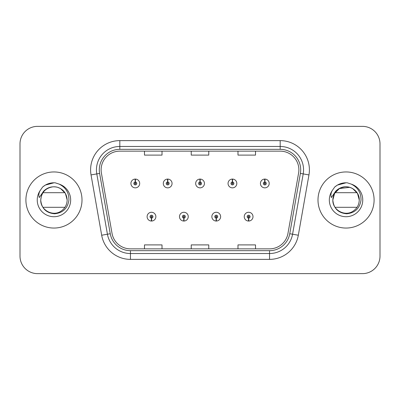 <?xml version="1.0" encoding="UTF-8"?>
<svg xmlns="http://www.w3.org/2000/svg" width="400" height="400" viewBox="0 0 400 400"><rect width="100%" height="100%" fill="white"/><g stroke="black" fill="none" stroke-linecap="round" stroke-linejoin="round"><path stroke-width="0.6" d="M183.805 218.115L183.68 221.035A4.385 4.385 0 0 0 184.06 221.035L183.935 218.115A1.46 1.46 0 0 0 185.33 216.655A1.46 1.46 0 0 0 183.87 215.195A1.46 1.46 0 0 0 182.41 216.655A1.46 1.46 0 0 0 183.805 218.115L183.845 217.24A0.585 0.585 0 0 1 183.285 216.655A0.585 0.585 0 0 1 183.87 216.07A0.585 0.585 0 0 1 184.455 216.655A0.585 0.585 0 0 1 183.895 217.24L183.935 218.115M216.185 218.115L216.055 221.035A4.385 4.385 0 0 0 216.44 221.035L216.31 218.115A1.46 1.46 0 0 0 217.71 216.655A1.46 1.46 0 0 0 216.245 215.195A1.46 1.46 0 0 0 214.785 216.655A1.46 1.46 0 0 0 216.185 218.115L216.22 217.24A0.585 0.585 0 0 1 215.66 216.655A0.585 0.585 0 0 1 216.245 216.07A0.585 0.585 0 0 1 216.83 216.655A0.585 0.585 0 0 1 216.27 217.24L216.31 218.115M248.56 218.115L248.43 221.035A4.385 4.385 0 0 0 248.815 221.035L248.685 218.115A1.46 1.46 0 0 0 250.085 216.655A1.46 1.46 0 0 0 248.625 215.195A1.46 1.46 0 0 0 247.16 216.655A1.46 1.46 0 0 0 248.56 218.115L248.6 217.24A0.585 0.585 0 0 1 248.04 216.655A0.585 0.585 0 0 1 248.625 216.07A0.585 0.585 0 0 1 249.21 216.655A0.585 0.585 0 0 1 248.65 217.24L248.685 218.115M151.43 218.115L151.3 221.035A4.385 4.385 0 0 0 151.685 221.035L151.555 218.115A1.46 1.46 0 0 0 152.955 216.655A1.46 1.46 0 0 0 151.495 215.195A1.46 1.46 0 0 0 150.03 216.655A1.46 1.46 0 0 0 151.43 218.115L151.47 217.24A0.585 0.585 0 0 1 150.91 216.655A0.585 0.585 0 0 1 151.495 216.07A0.585 0.585 0 0 1 152.08 216.655A0.585 0.585 0 0 1 151.52 217.24L151.555 218.115M167.745 182L167.875 179.08A4.385 4.385 0 0 0 167.49 179.08L167.62 182A1.46 1.46 0 0 0 166.22 183.46A1.46 1.46 0 0 0 167.68 184.92A1.46 1.46 0 0 0 169.145 183.46A1.46 1.46 0 0 0 167.745 182L167.705 182.875A0.585 0.585 0 0 1 168.265 183.46A0.585 0.585 0 0 1 167.68 184.045A0.585 0.585 0 0 1 167.095 183.46A0.585 0.585 0 0 1 167.655 182.875L167.62 182M200.12 182L200.25 179.08A4.385 4.385 0 0 0 199.865 179.08L199.995 182A1.46 1.46 0 0 0 198.595 183.46A1.46 1.46 0 0 0 200.06 184.92A1.46 1.46 0 0 0 201.52 183.46A1.46 1.46 0 0 0 200.12 182L200.085 182.875A0.585 0.585 0 0 1 200.645 183.46A0.585 0.585 0 0 1 200.06 184.045A0.585 0.585 0 0 1 199.475 183.46A0.585 0.585 0 0 1 200.035 182.875L199.995 182M232.5 182L232.625 179.08A4.385 4.385 0 0 0 232.245 179.08L232.37 182A1.46 1.46 0 0 0 230.975 183.46A1.46 1.46 0 0 0 232.435 184.92A1.46 1.46 0 0 0 233.895 183.46A1.46 1.46 0 0 0 232.5 182L232.46 182.875A0.585 0.585 0 0 1 233.02 183.46A0.585 0.585 0 0 1 232.435 184.045A0.585 0.585 0 0 1 231.85 183.46A0.585 0.585 0 0 1 232.41 182.875L232.37 182M264.875 182L265.005 179.08A4.385 4.385 0 0 0 264.62 179.08L264.75 182A1.46 1.46 0 0 0 263.35 183.46A1.46 1.46 0 0 0 264.81 184.92A1.46 1.46 0 0 0 266.275 183.46A1.46 1.46 0 0 0 264.875 182L264.835 182.875A0.585 0.585 0 0 1 265.395 183.46A0.585 0.585 0 0 1 264.81 184.045A0.585 0.585 0 0 1 264.225 183.46A0.585 0.585 0 0 1 264.785 182.875L264.75 182M135.37 182L135.495 179.08A4.385 4.385 0 0 0 135.115 179.08L135.24 182A1.46 1.46 0 0 0 133.845 183.46A1.46 1.46 0 0 0 135.305 184.92A1.46 1.46 0 0 0 136.765 183.46A1.46 1.46 0 0 0 135.37 182L135.33 182.875A0.585 0.585 0 0 1 135.89 183.46A0.585 0.585 0 0 1 135.305 184.045A0.585 0.585 0 0 1 134.72 183.46A0.585 0.585 0 0 1 135.28 182.875L135.24 182M25.905 200A28.05 28.05 0 0 0 53.955 228.05A28.05 28.05 0 0 0 82.005 200A28.05 28.05 0 0 0 53.955 171.95A28.05 28.05 0 0 0 25.905 200A28.05 28.05 0 0 0 53.955 228.05A28.05 28.05 0 0 0 82.005 200A28.05 28.05 0 0 0 53.955 171.95A28.05 28.05 0 0 0 25.905 200M317.995 200A28.05 28.05 0 0 0 346.045 228.05A28.05 28.05 0 0 0 374.095 200A28.05 28.05 0 0 0 346.045 171.95A28.05 28.05 0 0 0 317.995 200A28.05 28.05 0 0 0 346.045 228.05A28.05 28.05 0 0 0 374.095 200A28.05 28.05 0 0 0 346.045 171.95A28.05 28.05 0 0 0 317.995 200M101.115 169.845A18.7 18.7 0 0 1 119.82 151.145L280.18 151.145A18.7 18.7 0 0 1 298.6 173.09L287.965 233.405A18.7 18.7 0 0 1 269.545 248.855L130.455 248.855A18.7 18.7 0 0 1 112.035 233.405L101.4 173.09A18.7 18.7 0 0 1 101.115 169.845M99.305 169.845A20.515 20.515 0 0 0 99.615 173.405L110.25 233.72A20.515 20.515 0 0 0 130.455 250.67L269.545 250.67A20.515 20.515 0 0 0 289.75 233.72L300.385 173.405A20.515 20.515 0 0 0 280.18 149.33L119.82 149.33A20.515 20.515 0 0 0 99.305 169.845M91.04 174.92A29.22 29.22 0 0 1 119.82 140.625L280.18 140.625A29.22 29.22 0 0 1 308.96 174.92L298.325 235.23A29.22 29.22 0 0 1 269.545 259.375L130.455 259.375A29.22 29.22 0 0 1 101.675 235.23L91.04 174.92L96.795 173.905A23.375 23.375 0 0 1 119.82 146.47L280.18 146.47A23.375 23.375 0 0 1 303.205 173.905L292.57 234.215A23.375 23.375 0 0 1 269.545 253.53L130.455 253.53A23.375 23.375 0 0 1 107.43 234.215L96.795 173.905A23.375 23.375 0 0 1 96.44 169.845M380 143.895A17.53 17.53 0 0 0 362.47 126.365L37.53 126.365A17.53 17.53 0 0 0 20 143.895L20 256.105A17.53 17.53 0 0 0 37.53 273.635L362.47 273.635A17.53 17.53 0 0 0 380 256.105L380 143.895L380 256.105M191.235 151.145L191.235 155.1L208.765 155.1L208.765 151.145M144.48 151.145L144.48 155.1L162.015 155.1L162.015 151.145M237.985 151.145L237.985 155.1L255.52 155.1L255.52 151.145M208.765 248.855L208.765 244.9L191.235 244.9L191.235 248.855M162.015 248.855L162.015 244.9L144.48 244.9L144.48 248.855M255.52 248.855L255.52 244.9L237.985 244.9L237.985 248.855M20 143.895L20 256.105M362.47 126.365L37.53 126.365M37.53 273.635L362.47 273.635M139.69 183.46A4.385 4.385 0 0 0 135.495 179.08A4.385 4.385 0 0 1 139.69 183.46A4.385 4.385 0 0 1 135.305 187.845A4.385 4.385 0 0 1 130.92 183.46A4.385 4.385 0 0 1 135.115 179.08M147.11 216.655A4.385 4.385 0 0 0 151.3 221.035A4.385 4.385 0 0 1 147.11 216.655A4.385 4.385 0 0 1 151.495 212.275A4.385 4.385 0 0 1 155.875 216.655A4.385 4.385 0 0 1 151.685 221.035M172.065 183.46A4.385 4.385 0 0 0 167.875 179.08A4.385 4.385 0 0 1 172.065 183.46A4.385 4.385 0 0 1 167.68 187.845A4.385 4.385 0 0 1 163.3 183.46A4.385 4.385 0 0 1 167.49 179.08M204.44 183.46A4.385 4.385 0 0 0 200.25 179.08A4.385 4.385 0 0 1 204.44 183.46A4.385 4.385 0 0 1 200.06 187.845A4.385 4.385 0 0 1 195.675 183.46A4.385 4.385 0 0 1 199.865 179.08M236.82 183.46A4.385 4.385 0 0 0 232.625 179.08A4.385 4.385 0 0 1 236.82 183.46A4.385 4.385 0 0 1 232.435 187.845A4.385 4.385 0 0 1 228.05 183.46A4.385 4.385 0 0 1 232.245 179.08M269.195 183.46A4.385 4.385 0 0 0 265.005 179.08A4.385 4.385 0 0 1 269.195 183.46A4.385 4.385 0 0 1 264.81 187.845A4.385 4.385 0 0 1 260.43 183.46A4.385 4.385 0 0 1 264.62 179.08L264.72 181.42M179.485 216.655A4.385 4.385 0 0 0 183.68 221.035A4.385 4.385 0 0 1 179.485 216.655A4.385 4.385 0 0 1 183.87 212.275A4.385 4.385 0 0 1 188.255 216.655A4.385 4.385 0 0 1 184.06 221.035M211.865 216.655A4.385 4.385 0 0 0 216.055 221.035A4.385 4.385 0 0 1 211.865 216.655A4.385 4.385 0 0 1 216.245 212.275A4.385 4.385 0 0 1 220.63 216.655A4.385 4.385 0 0 1 216.44 221.035M244.24 216.655A4.385 4.385 0 0 0 248.43 221.035A4.385 4.385 0 0 1 244.24 216.655A4.385 4.385 0 0 1 248.625 212.275A4.385 4.385 0 0 1 253.005 216.655A4.385 4.385 0 0 1 248.815 221.035L248.715 218.7M58.615 187.64L60.56 188.56L65.395 193.395L67.165 200L65.395 193.395L60.56 188.56L57.7 187.33L60.56 188.56L65.395 193.395L67.165 200C66.985 204.98 64.785 208.795 60.56 211.44C52.325 216.715 40.295 209.77 40.745 200L41.355 196.03L40.725 200C41.535 208.445 46.17 213.04 54.635 213.775C62.95 212.91 67.72 208.32 68.93 200C68.985 192.71 65.735 187.42 59.175 184.12L55.225 182.82C50.46 182.54 46.26 183.94 42.63 187.02L40.245 190.435C38.79 192.885 38.475 195.26 39.29 197.565L43.545 191.255C47.51 187.29 52.23 185.985 57.7 187.33L60.56 188.56L65.395 193.395L67.165 200C66.985 204.98 64.785 208.795 60.56 211.44C52.325 216.715 40.295 209.77 40.745 200L41.355 196.03L40.745 200C41.395 192.49 45.42 188.1 52.81 186.84M67.165 200L65.395 193.395L60.56 188.56L57.7 187.33L60.56 188.56L65.395 193.395L67.165 200L65.395 193.395L60.56 188.56L57.7 187.33L60.56 188.56L65.395 193.395L67.165 200C66.755 193.655 63.6 189.43 57.7 187.33A13.21 13.21 0 0 0 41.355 196.03L40.745 200M42.945 192.695L64.96 192.695M64.96 207.305L42.945 207.305M42.665 186.985L45.34 185.08L54.09 182.77L45.34 185.08L42.665 186.985L45.34 185.08L54.09 182.77L45.34 185.08L42.665 186.985L45.34 185.08L54.09 182.77L45.34 185.08L42.665 186.985L45.34 185.08L54.09 182.77L45.34 185.08L42.665 186.985L45.34 185.08L48.3 183.725M48.84 183.55L52.465 182.835M344.905 186.84C337.51 188.1 333.485 192.49 332.835 200C333.625 208.445 338.26 213.04 346.725 213.775C355.045 212.91 359.81 208.32 361.02 200C361.075 192.71 357.825 187.42 351.265 184.12L347.315 182.82C342.55 182.54 338.355 183.94 334.72 187.02L332.335 190.435C330.885 192.885 330.565 195.26 331.38 197.565L335.635 191.255C339.6 187.29 344.32 185.985 349.79 187.33A13.21 13.21 0 0 0 333.445 196.03L332.835 200C333.015 195.02 335.215 191.205 339.44 188.56C347.675 183.285 359.705 190.23 359.255 200C359.08 204.98 356.875 208.795 352.65 211.44C344.415 216.715 332.385 209.77 332.835 200C333.015 195.02 335.215 191.205 339.44 188.56C347.675 183.285 359.705 190.23 359.255 200C359.08 204.98 356.875 208.795 352.65 211.44C344.415 216.715 332.385 209.77 332.835 200L333.445 196.03L332.835 200L334.605 193.395L339.44 188.56L349.79 187.33L352.65 188.56L357.485 193.395L359.255 200L357.485 193.395L352.65 188.56L349.79 187.33L352.65 188.56L357.485 193.395L359.255 200L357.485 193.395L352.65 188.56L350.705 187.64M332.835 200L333.445 196.03A13.21 13.21 0 0 1 349.79 187.33L352.65 188.56L357.485 193.395L359.255 200C358.845 193.655 355.69 189.43 349.79 187.33L352.65 188.56L357.485 193.395L359.255 200M335.04 192.695L357.055 192.695M357.055 207.305L335.04 207.305M334.755 186.985L337.43 185.08L346.18 182.77L337.43 185.08L334.755 186.985L337.43 185.08L346.18 182.77L337.43 185.08L334.755 186.985L337.43 185.08L346.18 182.77L337.43 185.08L334.755 186.985L337.43 185.08L346.18 182.77L337.43 185.08L334.755 186.985L337.43 185.08L340.39 183.725M340.93 183.55L344.555 182.835M280.18 140.625L280.18 149.33M96.795 173.905L99.615 173.405M130.455 259.375L130.455 250.67M269.545 250.67L269.545 259.375M289.75 233.72L298.325 235.23M101.675 235.23L110.25 233.72M300.385 173.405L308.96 174.92M119.82 140.625L119.82 149.33M57.7 187.33A13.21 13.21 0 0 0 41.355 196.03M40.245 190.435A16.72 16.72 0 0 0 53.955 216.72A16.72 16.72 0 0 0 59.175 184.12M332.335 190.435A16.72 16.72 0 0 0 346.045 216.72A16.72 16.72 0 0 0 351.265 184.12"/></g></svg>
